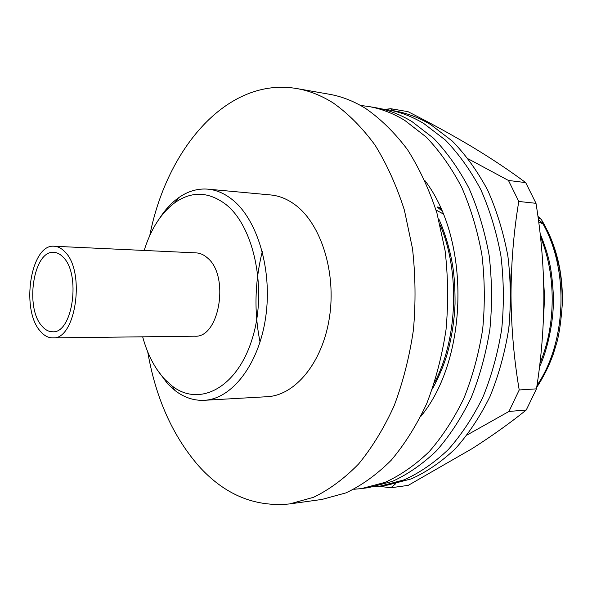 <?xml version="1.0" encoding="UTF-8"?>
<svg xmlns="http://www.w3.org/2000/svg" width="592" height="592" viewBox="0 0 592 592"><rect width="100%" height="100%" fill="white"/><g stroke="black" fill="none" stroke-linecap="round" stroke-linejoin="round"><path stroke-width="0.89" d="M509.039 326.377L511.007 295.408C511.273 327.798 514.011 359.314 519.214 389.965L508.957 411.455L526.251 410.019C509.978 423.117 491.937 435.986 472.135 448.625L408.214 485.381L390.816 487.771L378.71 486.239M385.288 109.365L390.69 108.691L407.992 111.659C430.532 123.077 451.755 134.717 471.654 146.564C491.508 158.53 509.52 170.548 525.696 182.61L508.461 180.456L518.777 201.465L535.997 203.315C540.999 234.018 543.626 264.95 543.87 296.118C543.796 327.339 541.332 358.256 536.478 388.855L526.251 410.019M390.69 108.691L393.295 110.704M468.472 158.989L508.461 180.456M536.478 388.855L519.214 389.965M518.777 201.465C513.723 231.775 511.133 263.085 511.007 295.408L509.956 273.682M508.957 411.455L467.288 434.891M395.819 483.612L390.816 487.771M525.696 182.61L535.997 203.315M381.337 108.854L387.272 109.675C399.741 111.784 411.914 116.402 423.798 123.521L445.31 140.001C458.733 153.831 470.551 170.341 480.763 189.529C489.813 210.012 496.533 232.108 500.921 255.825C503.829 280.075 504.103 304.443 501.742 328.93C497.887 353.024 491.641 375.705 482.998 396.966C473.163 417.027 461.627 434.513 448.403 449.446C434.461 462.678 419.735 472.801 404.218 479.831L380.7 485.995L374.743 486.609M387.272 109.675L394.257 110.867C406.726 112.976 418.907 117.579 430.791 124.668L452.303 141.066C465.726 154.83 477.537 171.251 487.749 190.321C496.799 210.685 503.511 232.656 507.899 256.225C510.807 280.319 511.081 304.54 508.728 328.871C504.872 352.817 498.634 375.358 490.006 396.492C480.171 416.428 468.642 433.818 455.418 448.662C441.491 461.827 426.765 471.905 411.24 478.898L387.716 485.048L380.7 485.995M424.938 180.619C470.618 240.049 468.553 358.611 420.816 416.413M360.498 105.443L368.276 106.442C380.723 108.543 392.888 113.198 404.765 120.398L426.262 137.085C439.686 151.115 451.511 167.869 461.723 187.353C470.781 208.162 477.507 230.628 481.895 254.745C484.804 279.402 485.07 304.192 482.695 329.093C478.824 353.602 472.564 376.66 463.906 398.275C454.049 418.655 442.505 436.422 429.267 451.57C415.325 464.994 400.599 475.258 385.089 482.362L361.601 488.57L353.794 489.288M368.276 106.442L375.469 107.67C387.93 109.772 400.096 114.411 411.973 121.582L433.485 138.188C446.908 152.144 458.726 168.809 468.945 188.175C477.996 208.865 484.722 231.191 489.11 255.152C492.019 279.661 492.285 304.288 489.917 329.034C486.054 353.38 479.794 376.297 471.143 397.78C461.294 418.033 449.75 435.697 436.519 450.764C422.577 464.113 407.851 474.325 392.333 481.4L368.838 487.593L361.601 488.57M42.165 326.31C45.31 329.922 48.759 331.735 52.496 331.764C72.668 333.962 81.326 273.719 62.907 256.943C60.081 254.042 57.069 252.51 53.879 252.355C33.441 249.994 24.561 308.032 42.165 326.31M64.543 251.467C61.309 248.174 57.883 246.435 54.249 246.25C30.629 243.512 20.372 310.297 40.611 331.513C44.267 335.738 48.285 337.862 52.644 337.877C75.909 340.393 85.87 270.685 64.543 251.467M52.644 337.877L194.731 336.197C219.565 338.395 229.925 275.287 207.185 257.705C203.737 254.693 200.074 253.087 196.189 252.888L54.249 246.25M142.665 336.818C147.445 354.386 154.815 368.564 164.776 379.361L171.976 385.873C198.868 407.2 236.519 388.618 251.918 339.764C267.68 291.16 254.53 226.729 225.781 204.366C208.754 191.601 191.889 190.964 175.18 202.449C161.29 212.743 150.953 228.749 144.174 250.453M159.278 218.766C164.909 209.96 171.34 202.96 178.584 197.758C187.849 191.201 197.624 188.33 207.918 189.151C216.339 189.936 224.42 193.392 232.153 199.511C257.505 219.373 272.646 270.233 265.653 317.475C258.808 364.79 231.724 399.119 204.225 400.303C193.91 400.769 184.245 397.558 175.217 390.683L167.625 383.794L156.658 369.016M204.225 400.303L267.17 396.707C295.156 395.456 322.559 362.637 329.426 317.564C336.448 272.564 321.101 224.087 295.349 204.98C287.483 199.09 279.269 195.752 270.699 194.953L207.918 189.151M147.726 351.885C155.629 397.713 172.501 435.616 198.364 465.608C224.227 494.572 254.664 507.344 289.666 503.925L313.538 497.302C329.337 489.651 344.366 478.536 358.626 463.95C372.176 447.463 384.016 428.075 394.131 405.794C403.019 382.143 409.442 356.902 413.408 330.055C415.828 302.764 415.525 275.628 412.506 248.655L404.388 210.13C396.64 185.918 386.857 164.236 375.025 145.092C362.267 127.724 348.355 113.694 333.289 103.015C321.419 95.534 309.298 90.724 296.918 88.578C227.254 76.553 166.766 148.548 149.761 235.572M289.666 503.925L322.004 499.433L346.002 492.87C361.86 485.351 376.941 474.466 391.231 460.213C404.802 444.104 416.65 425.197 426.765 403.492C435.645 380.456 442.061 355.881 446.02 329.766C448.425 303.215 448.107 276.819 445.073 250.564L436.933 213.061C429.178 189.47 419.365 168.335 407.503 149.65C394.709 132.675 380.752 118.948 365.634 108.462C353.713 101.114 341.532 96.355 329.085 94.202L296.918 88.578M537.936 216.369L541.199 219.262L544.004 224.05M547.178 230.11C558.078 252.606 563.11 277.248 562.282 304.022M262.293 251.541C254.723 282.162 253.983 312.339 260.066 342.095M434.498 382.706C457.542 339.342 460.243 271.795 440.093 224.879M432.382 388.974C438.272 378.436 443.312 366.056 445.317 359.81C448.47 351.019 454.101 328.782 455.048 303.822C455.137 288.186 454.279 275.191 452.48 264.824C450.26 250.912 444.932 232.264 438.813 218.973M421.423 415.192L422.732 413.867M543.545 316.084C544.544 302.786 544.596 292.196 543.7 284.315M539.926 363.266C556.14 325.311 556.236 274.584 540.496 236.97M539.519 366.707C545.358 355.378 554.364 324.246 553.365 295.304C551.744 267.177 548.717 255.174 540.111 233.522M537.003 385.385C566.115 343.049 569.437 270.877 543.138 224.116L538.668 221.785M536.7 387.375C543.293 377.452 548.784 366.492 553.172 354.497L557.139 341.414C559.433 332.475 561.149 320.176 562.267 304.503C562.356 288.659 561.024 274.688 558.271 262.589L552.795 243.66C551.352 239.457 548.495 232.974 544.211 224.213L543.138 224.116M441.292 209.553L439.834 207.259L437.214 207.008L441.847 210.841M440.404 207.57L439.834 207.259M443.134 213.89L436.015 209.997M541.199 219.262L538.106 217.619M538.402 219.75L544.211 224.213M175.18 202.449L178.584 197.758M171.976 385.873L175.217 390.683"/></g></svg>

